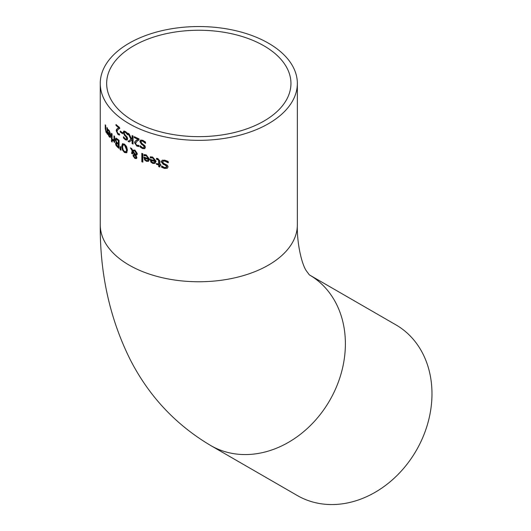 <?xml version="1.0" encoding="UTF-8"?>
<svg xmlns="http://www.w3.org/2000/svg" width="531" height="531" viewBox="0 0 531 531"><rect width="100%" height="100%" fill="white"/><g stroke="black" fill="none" stroke-linecap="round" stroke-linejoin="round"><path stroke-width="0.8" d="M118.758 127.772A98.554 56.897 180 0 1 115.984 125.422L115.984 124.493A98.554 56.897 0 0 0 119.495 127.427L119.495 128.568L118.088 129.372L116.966 131.303L117.935 133.46L119.329 133.885A98.554 56.897 0 0 0 119.369 133.918L119.369 135.066L117.882 134.343L116.209 130.699L116.495 129.338L119.11 127.573A98.062 56.611 180 0 1 116.342 125.216L116.342 124.812M119.721 134.861L118.234 134.137L116.568 130.493L116.853 129.133L117.889 128.21M119.847 128.363L118.44 129.172M118.088 129.372L118.818 128.92M116.495 129.338L116.853 129.133M115.984 125.422L116.342 125.216M150.91 162.167L150.167 159.3A98.554 56.897 0 0 0 154.893 160.754L152.609 157.913L150.353 157.926A98.554 56.897 180 0 1 150.286 157.906L150.286 156.798L152.596 157.017L156.087 161.165L155.052 163.342L152.875 163.448L150.91 162.167L151.275 161.955L150.525 159.419M155.231 163.229L153.24 163.236L151.275 161.955M154.893 160.754L155.258 160.541L152.974 157.7L150.718 157.72A98.062 56.611 180 0 1 150.651 157.7L150.651 156.784M150.286 157.906L150.651 157.7M150.353 157.926L150.718 157.72M151.216 157.74L151.581 157.534M151.654 161.769L152.941 162.632L154.322 162.572L155.258 161.318A98.062 56.611 180 0 1 151.634 160.223L151.269 160.435L151.654 161.769M154.322 162.572L155.258 161.318M154.893 161.53A98.554 56.897 180 0 1 151.269 160.435M166.395 167.272L167.026 166.455L165.679 164.935L163.594 164.059L161.616 161.577L162.519 160.083M167.444 168.095L164.988 168.234L162.001 167.046L162.001 166.263M168.446 162.559L165.247 160.88L163.256 161.072M161.623 167.265L161.623 165.984A98.554 56.897 0 0 0 161.716 166.004L164.517 167.511L166.223 167.398L166.634 166.681L165.294 165.154L163.216 164.285L161.238 161.796L162.134 160.302L164.763 160.15L168.161 161.457L168.161 162.805A98.554 56.897 180 0 1 168.055 162.785L164.862 161.099L163.05 161.165L162.612 161.948L163.853 163.455L167.404 165.267L168.081 166.853L167.265 168.208L164.61 168.453L161.623 167.265L162.001 167.046M144.631 159.97L143.934 157.076A98.554 56.897 0 0 0 148.368 158.696L146.224 155.775L144.107 155.709A98.554 56.897 180 0 1 144.047 155.689L144.047 154.581L146.211 154.879L149.49 159.147L148.521 161.291L146.476 161.324L144.631 159.97L144.99 159.765L144.286 157.216M148.693 161.178L146.835 161.119L144.99 159.765M148.368 158.696L148.726 158.49L146.583 155.57L144.465 155.503A98.062 56.611 180 0 1 144.405 155.483L144.405 154.581M144.047 155.689L144.405 155.483M144.107 155.709L144.465 155.503M144.917 155.556L145.275 155.351M145.328 159.599L146.536 160.508L147.83 160.495L148.726 159.267A98.062 56.611 180 0 1 145.321 158.046L144.963 158.251L145.328 159.599M147.83 160.495L148.726 159.267M148.368 159.473A98.554 56.897 180 0 1 144.963 158.251M158.703 164.072L158.53 159.977L156.552 159.267A98.554 56.897 180 0 1 156.479 159.247L156.479 158.338L157.813 158.523L159.924 161.032L159.924 164.378A98.554 56.897 0 0 0 160.76 164.583L160.76 165.426A98.554 56.897 180 0 1 159.924 165.221L159.924 166.96A98.554 56.897 180 0 1 158.703 166.648L158.703 164.915A98.554 56.897 180 0 1 156.479 164.325L156.479 163.482A98.554 56.897 0 0 0 158.703 164.072L159.074 163.853L158.902 159.765L156.917 159.054A98.062 56.611 180 0 1 156.851 159.034L156.851 158.364M159.924 166.648A98.062 56.611 180 0 1 159.074 166.429L159.074 164.696A98.062 56.611 180 0 1 156.851 164.112L156.851 163.581M160.76 165.114A98.062 56.611 180 0 1 160.302 165.008L159.924 165.221M156.479 164.325L156.851 164.112M158.53 159.977L158.902 159.765M156.552 159.267L156.917 159.054M156.479 159.247L156.851 159.034M158.703 164.915L159.074 164.696M158.703 166.648L159.074 166.429M141.81 161.723L141.81 153.32A98.554 56.897 0 0 0 142.852 153.738L142.852 162.141A98.554 56.897 180 0 1 141.81 161.723L142.169 161.524L142.169 153.466M142.852 161.796A98.062 56.611 180 0 1 142.169 161.524M134.151 155.424L134.907 155.152L134.151 155.424L133.971 156.194L134.92 157.76L135.584 157.82L135.896 157.103L134.907 155.152L135.259 154.946L134.502 155.225L135.259 154.946L136.049 156.074L136.228 157.143L135.744 157.674M135.385 154.627L136.221 153.326L134.635 150.797L133.082 150.93L135.385 154.627L136.261 154.116L135.73 154.421L136.573 153.12L134.98 150.592L133.427 150.724M133.082 150.93L133.533 150.625M132.591 153.578A98.062 56.611 180 0 1 131.987 153.253L132.498 150.598L131.111 148.255M131.642 153.452L132.146 150.797L130.427 147.877A98.554 56.897 0 0 0 131.655 148.547L132.65 150.227L134.907 150.047L137.29 153.565L136.832 154.833L135.87 155.244L136.898 157.528L136.374 158.563L134.881 158.424L133.002 155.802L133.288 154.86L134.781 154.329L133.035 151.481L132.591 153.963A98.554 56.897 180 0 1 131.642 153.452L131.987 153.253M136.719 158.357L135.232 158.218L133.354 155.603L133.712 154.581M137.184 154.627L135.87 155.244M135.697 156.273L136.049 156.074M134.429 154.528L132.69 151.68M132.146 150.797L132.498 150.598M122.449 150.001L121.699 146.364L122.449 143.795L124.5 144.113L126.63 146.569L127.433 150.16L126.624 152.769L124.5 152.497L122.449 150.001L122.794 149.795L122.05 146.158L122.794 143.596M126.975 152.57L124.851 152.297L122.794 149.795M126.132 151.6L126.504 149.589L124.5 145.029L123.232 144.804L122.561 146.981L123.079 149.769L124.5 151.567L125.953 151.674L126.849 149.384L124.845 144.83L123.418 144.724M119.077 147.903A98.062 56.611 180 0 1 117.902 146.934L116.435 145.341L115.877 143.343L116.641 142.315L115.619 139.354L116.183 138.047M118.3 143.609L118.3 140.635A98.554 56.897 180 0 1 117.683 140.124L116.408 139.374L116.017 140.197L116.462 141.843L117.437 142.892A98.554 56.897 0 0 0 118.3 143.609L118.652 140.43A98.062 56.611 180 0 1 118.035 139.918L116.508 139.314M118.3 146.855L118.652 144.299A98.062 56.611 180 0 1 117.796 143.582L116.82 143.144L116.276 144.08L117.57 146.251A98.554 56.897 0 0 0 118.3 146.855L118.3 144.498A98.554 56.897 180 0 1 117.437 143.788L116.581 143.317L116.939 143.111L116.628 143.874M118.3 144.498L118.652 144.299M118.3 140.635L118.652 140.43M116.083 145.547L115.519 143.556L116.282 142.481L115.267 139.56L115.824 138.252L117.424 138.989A98.554 56.897 0 0 0 119.077 140.343L119.077 148.395A98.554 56.897 180 0 1 117.543 147.14L116.083 145.547L116.435 145.341M115.884 142.573L116.641 142.315M116.282 142.481L116.641 142.275M120.092 149.543L120.265 146.549A98.554 56.897 0 0 0 120.816 146.961L120.995 150.227A98.554 56.897 180 0 1 120.092 149.543L120.59 146.795M120.968 149.742A98.062 56.611 180 0 1 120.444 149.344M112.081 139.361A98.062 56.611 180 0 1 111.835 139.095L111.835 133.666M111.47 139.301L111.47 133.268A98.554 56.897 0 0 0 112.081 133.931L112.081 139.965A98.554 56.897 180 0 1 111.47 139.301L111.835 139.095M113.953 140.124L113.953 135.843A98.554 56.897 0 0 0 114.616 136.48L114.616 142.514A98.554 56.897 180 0 1 113.953 141.883L113.953 140.981L112.579 140.456L112.579 139.401A98.554 56.897 0 0 0 112.605 139.434L114.311 139.918L114.311 136.188M112.579 140.456L112.937 139.819M113.953 140.981L114.311 140.775L112.937 140.25M113.953 141.883L114.311 140.775M110.242 134.781L109.134 131.263L108.072 130.593A98.554 56.897 180 0 1 108.039 130.553L108.039 129.445L109.127 130.367L110.84 135.538L110.322 137.423L109.267 136.879L108.331 135L107.985 131.907A98.554 56.897 0 0 0 110.242 134.781L110.614 134.569L109.505 131.044L108.443 130.374A98.062 56.611 180 0 1 108.417 130.334L108.417 129.67M108.702 134.781L108.357 132.246M110.494 137.263L109.094 135.803M109.963 136.427L110.614 135.345A98.062 56.611 180 0 1 108.875 133.162L108.497 133.374L108.682 134.828L109.293 136.082L109.963 136.427L110.242 135.558A98.554 56.897 180 0 1 108.497 133.374M110.242 135.558L110.614 135.345M108.477 130.672L108.848 130.453M108.072 130.593L108.443 130.374M108.039 130.553L108.417 130.334M108.331 135L108.676 134.801M111.424 140.264A98.554 56.897 0 0 0 112.121 141.014L112.121 142.069A98.554 56.897 180 0 1 111.424 141.319L111.424 140.264M111.424 141.319L111.795 140.662M112.121 141.465A98.062 56.611 180 0 1 111.795 141.107M105.715 129.71L105.642 125.462M107.461 133.533A98.062 56.611 180 0 1 107.342 133.354L107.342 132.684L106.154 131.542M106.963 132.046L106.963 127.533A98.554 56.897 0 0 0 107.461 128.263L107.461 134.303A98.554 56.897 180 0 1 106.963 133.573L106.963 132.903L106.094 132.411L105.251 128.714L105.251 124.798A98.554 56.897 0 0 0 105.702 125.555L105.788 130.493L106.22 131.642L107.342 131.827L107.342 128.09M106.963 133.573L107.342 133.354M106.963 132.903L107.342 132.684M145.375 143.29L142.799 141.253L141.326 141.113L140.974 141.85L141.976 143.496L144.85 145.7L145.394 147.359L144.598 148.7L142.587 148.574L140.177 147.054L140.177 145.779A98.554 56.897 0 0 0 140.25 145.813L142.514 147.618L143.755 147.757L144.233 147.027L143.144 145.355L141.465 144.253L139.865 141.545L140.589 140.151L142.713 140.29L145.461 141.976L145.461 143.317A98.554 56.897 180 0 1 145.375 143.29L145.461 143.244M145.733 143.085L143.151 141.047L141.525 141.034M144.903 148.514L142.945 148.368L140.529 146.848L140.529 146.144M144.047 147.572L144.585 146.821L143.496 145.149L141.817 144.047L140.217 141.346L140.947 139.945M140.177 147.054L140.529 146.848M138.027 139.374A98.554 56.897 180 0 1 134.277 137.589L134.277 136.659A98.554 56.897 0 0 0 139.016 138.883L139.016 140.025L137.124 141.107L135.611 143.257L135.989 144.452L136.925 145.222L138.79 145.368A98.554 56.897 0 0 0 138.85 145.394L138.85 146.543L136.852 146.118L134.582 142.819L134.974 141.399L138.379 139.168A98.062 56.611 180 0 1 134.622 137.39L134.622 136.832M139.202 146.337L137.204 145.912L134.934 142.613L135.325 141.193L136.792 140.018M139.016 140.005L138.04 140.542M134.974 141.399L135.325 141.193M135.989 140.516L136.334 140.31M134.277 137.589L134.622 137.39M131.681 139.056L132.1 138.75L132.1 135.538A98.554 56.897 0 0 0 133.075 136.049L133.075 144.093A98.554 56.897 180 0 1 132.1 143.582L132.1 139.885L129.186 141.969A98.554 56.897 180 0 1 129.113 141.93A98.554 56.897 180 0 1 128.064 141.312L130.965 139.374L127.898 133.168A98.554 56.897 0 0 0 129.086 133.865L131.681 139.056L132.451 138.551L132.451 135.724M130.965 139.374L131.31 139.175L128.515 133.533M128.064 141.312L131.31 139.175M129.491 141.744A98.062 56.611 180 0 1 128.409 141.113M132.1 138.75L132.451 138.551M132.1 139.885L132.451 139.686L132.451 143.383L132.1 143.582M133.075 143.709A98.062 56.611 180 0 1 132.451 143.383M126.577 138.936L127.048 138.239L126.179 136.44L124.838 135.139L123.564 132.252L124.141 130.938M127.274 139.978L125.734 139.6L123.809 137.794L123.809 137.237M127.971 134.628L125.9 132.299L124.579 132.133M123.457 138L123.457 136.719A98.554 56.897 0 0 0 123.524 136.759L125.329 138.837L126.431 139.069L126.703 138.438L125.834 136.64L124.486 135.345L123.212 132.451L123.789 131.144L125.489 131.529L127.692 133.527L127.692 134.867A98.554 56.897 180 0 1 127.626 134.828L125.555 132.498L124.38 132.192L124.101 132.889L124.898 134.648L127.201 137.184L127.639 138.903L127.115 140.091L125.389 139.799L123.457 138L123.809 137.794M120.285 131.071A98.554 56.897 0 0 0 122.615 132.777L122.615 133.752A98.554 56.897 180 0 1 120.285 132.046L120.285 131.071M120.285 132.046L120.637 131.336M122.615 133.301A98.062 56.611 180 0 1 120.637 131.847M129.113 123.683A98.554 56.897 180 0 1 100.253 83.447A98.554 56.897 180 0 1 198.8 26.55A98.554 56.897 180 0 1 297.353 83.447A98.554 56.897 180 0 1 236.514 136.016A98.554 56.897 180 0 1 129.113 123.683M133.646 121.068A92.148 53.2 180 0 1 106.658 83.447A92.148 53.2 180 0 1 198.8 30.247A92.148 53.2 180 0 1 290.948 83.447A92.148 53.2 180 0 1 234.065 132.597A92.148 53.2 180 0 1 133.646 121.068M297.353 495.549A98.554 80.466 -60 0 0 416.317 450.434A98.554 80.466 -60 0 0 395.907 324.853L309.314 274.859A98.554 80.466 -60 0 1 329.724 400.44A98.554 80.466 -60 0 1 210.761 445.555L297.353 495.549M117.882 134.343L118.234 134.137M116.209 130.699L116.568 130.493M152.875 163.448L153.24 163.236M150.167 159.858L150.525 159.645M152.609 157.913L152.974 157.7M164.61 168.453L164.988 168.234M166.634 166.681L167.026 166.455M165.294 165.154L165.679 164.935M163.216 164.285L163.594 164.059M161.238 161.796L161.616 161.577M164.862 161.099L165.247 160.88M146.476 161.324L146.835 161.119M143.934 157.634L144.286 157.428M146.224 155.775L146.583 155.57M158.703 161.198L159.074 160.979M157.508 159.333L157.88 159.121M135.896 157.103L136.241 156.897M134.635 150.797L134.98 150.592M136.221 153.326L136.573 153.12M134.881 158.424L135.232 158.218M133.002 155.802L133.354 155.603M131.642 152.935L131.987 152.736M121.699 146.364L122.05 146.158M124.5 152.497L124.851 152.297M125.953 151.674L126.305 151.474M126.504 149.589L126.849 149.384M117.437 143.788L117.796 143.582M117.683 140.124L118.035 139.918M117.543 147.14L117.902 146.934M115.519 143.556L115.877 143.343M115.267 139.56L115.619 139.354M112.831 140.755L113.189 140.542M109.134 131.263L109.505 131.044M109.267 136.879L109.638 136.666M106.094 132.411L106.479 132.186M105.251 128.714L105.642 128.489M142.799 141.253L143.151 141.047M142.587 148.574L142.945 148.368M139.865 141.545L140.217 141.346M141.465 144.253L141.817 144.047M143.144 145.355L143.496 145.149M144.233 147.027L144.585 146.821M136.852 146.118L137.204 145.912M134.582 142.819L134.934 142.613M125.389 139.799L125.734 139.6M126.703 138.438L127.048 138.239M125.834 136.64L126.179 136.44M124.486 135.345L124.838 135.139M123.212 132.451L123.564 132.252M125.555 132.498L125.9 132.299M297.353 83.447L297.353 224.859A98.554 56.897 180 0 1 236.514 277.428A98.554 56.897 180 0 1 129.113 265.095A98.554 56.897 180 0 1 100.253 224.859L100.253 83.447M166.608 167.172L166.223 167.398M163.429 160.946L163.05 161.165M135.584 157.82L135.929 157.614M134.363 155.238L134.715 155.032M135.671 154.521L136.022 154.315M123.232 144.804L123.584 144.598M141.684 140.914L141.326 141.113M144.253 147.492L143.894 147.698M138.213 140.443L137.868 140.642M126.783 138.87L126.431 139.069M124.725 131.993L124.38 132.192M210.761 445.555C175.907 424.893 149.151 396.418 130.48 360.131C109.99 319.25 99.914 274.162 100.253 224.859M297.353 224.859C296.796 240.583 300.758 261.305 305.843 270.126L309.314 274.859"/></g></svg>
